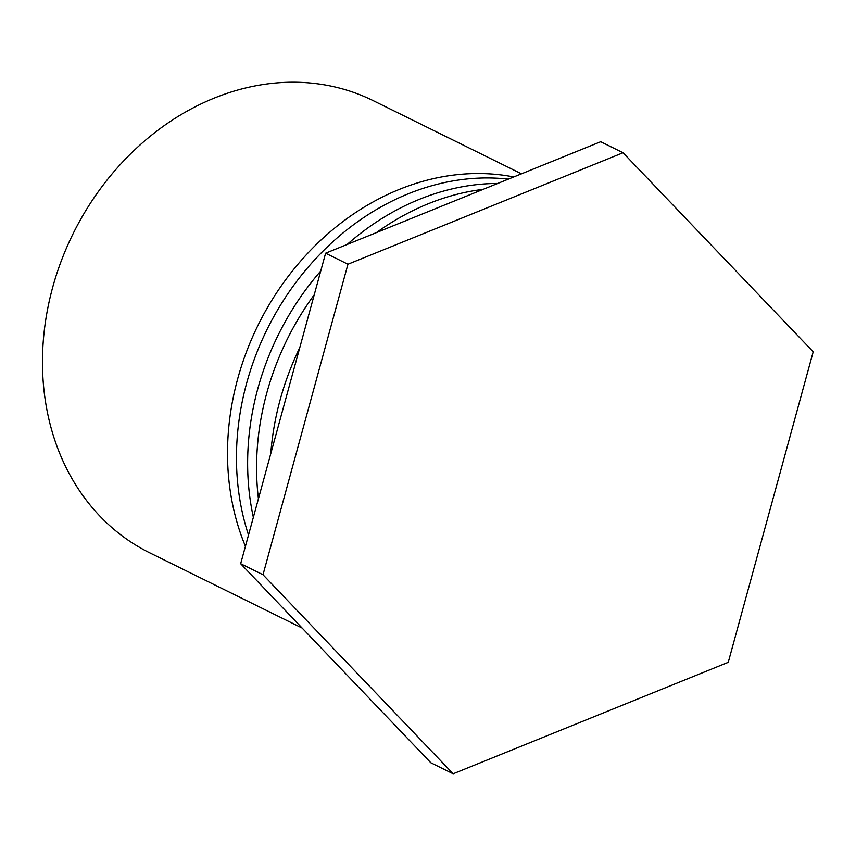 <?xml version="1.0" encoding="UTF-8"?>
<svg xmlns="http://www.w3.org/2000/svg" width="856" height="856" viewBox="0 0 856 856"><rect width="100%" height="100%" fill="white"/><g stroke="black" fill="none" stroke-linecap="round" stroke-linejoin="round"><path stroke-width="1.28" d="M302.104 628.037L149.811 552.869A252.199 210.062 -63.7 0 1 73.07 233.752A252.199 210.062 -63.7 0 1 373.055 100.569L521.486 173.832M245.426 546.299A252.199 210.062 -63.7 0 1 284.492 281.389A252.199 210.062 -63.7 0 1 513.76 176.957M508.346 179.15A252.199 210.062 116.3 0 0 293.843 285.23A252.199 210.062 116.3 0 0 248.518 535M253.355 517.313A252.199 210.062 -63.7 0 1 320.722 271.052M347.119 244.484A252.199 210.062 -63.7 0 1 497.7 183.462M483.169 189.347A252.199 210.062 116.3 0 0 376.469 232.586M314.238 294.774A252.199 210.062 116.3 0 0 258.426 498.781M270.774 453.637A252.199 210.062 -63.7 0 1 299.75 347.707M263.006 574.75L347.953 264.226L623.05 152.753L600.709 141.721L325.612 253.194L240.664 563.719L430.803 762.76L453.156 773.792L263.006 574.75L240.664 563.719M347.953 264.226L325.612 253.194M623.05 152.753L813.2 351.795L728.253 662.319L453.156 773.792"/></g></svg>
